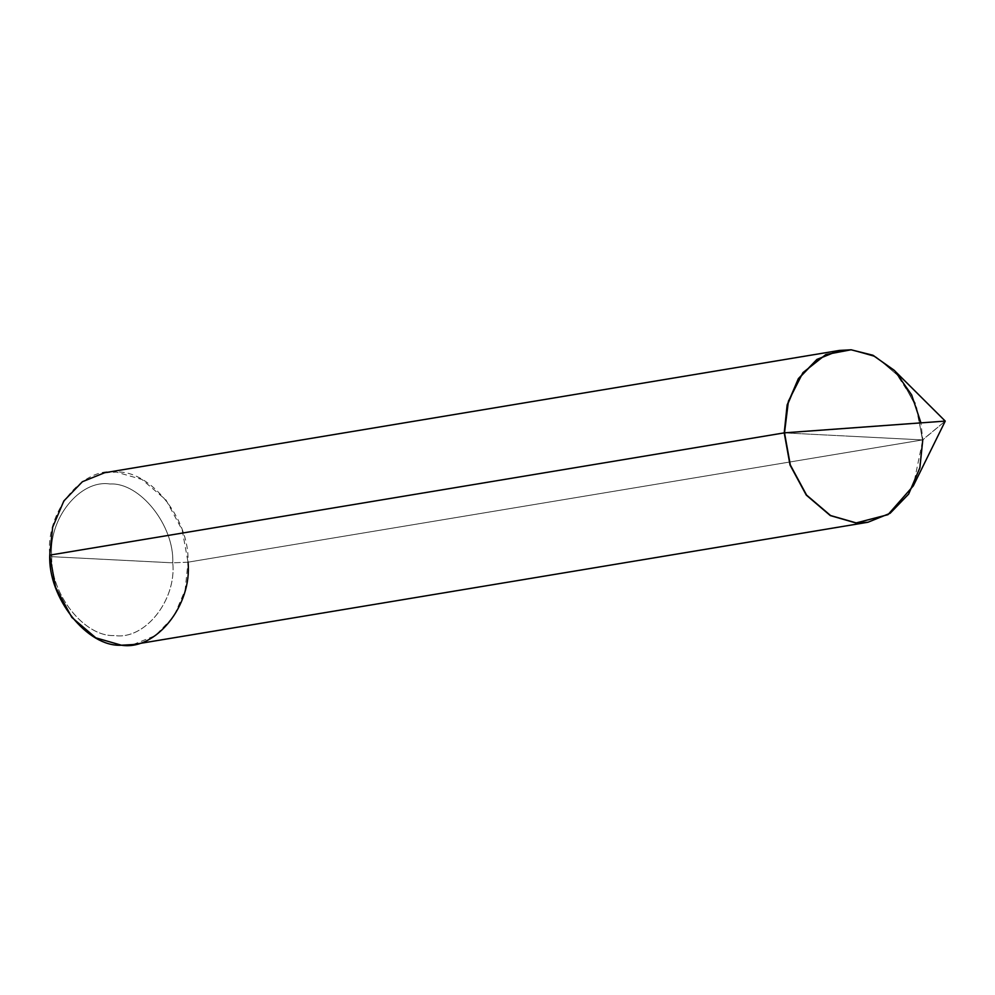 <?xml version="1.0" encoding="UTF-8"?>
<svg xmlns="http://www.w3.org/2000/svg" width="995" height="995" viewBox="0 0 995 995"><rect width="100%" height="100%" fill="white"/><g stroke="black" fill="none" stroke-linecap="round" stroke-linejoin="round"><path stroke-width="0.75" stroke-dasharray="4.97 3.73" d="M839.208 350.464L850.787 349.83L876.421 357.193L900.425 377.665L916.693 407.801L922.502 439.914L916.693 407.801L900.425 377.665L876.421 357.193L850.787 349.83L839.208 350.464L850.787 349.83L876.421 357.193L900.425 377.665L916.693 407.801L922.502 439.914L919.591 467.787L908.435 494.03L889.94 513.271L867.802 522.275L889.94 513.271L908.435 494.03L919.591 467.787L922.502 439.914L784.222 432.875L922.502 439.914L945.25 421.096L922.788 439.865L920.947 422.875M894.032 370.14L915.189 402.875L922.788 439.865L913.298 485.896M104.587 472.749L116.315 472.09L141.949 479.466L165.966 499.925L182.222 530.061L188.03 562.175L922.788 439.865M112.273 559.762L51.777 556.678C50.185 594.015 84.699 637.372 114.524 635.506C144.561 640.407 176.588 600.445 172.769 562.834L51.777 556.678L49.75 555.135C45.384 512.151 82 466.481 116.315 472.09C150.407 469.963 189.846 519.502 188.03 562.175L172.769 562.834C174.361 525.497 139.86 482.152 110.035 484.005C79.998 479.105 47.959 519.067 51.777 556.678C47.959 519.067 79.998 479.105 110.035 484.005C139.86 482.152 174.361 525.497 172.769 562.834L112.273 559.762M867.802 522.275L889.94 513.271L908.435 494.03L919.591 467.787L922.502 439.914L853.362 436.395L922.502 439.914L916.693 407.801L900.425 377.665L876.421 357.193L850.787 349.83L839.059 350.489M133.193 644.561L155.369 635.594L173.914 616.378L185.12 590.085L188.03 562.175L922.502 439.914L919.591 467.824L908.385 494.105L889.841 513.333L867.652 522.3M188.03 562.175L172.769 562.834C176.588 600.445 144.561 640.407 114.524 635.506C84.699 637.372 50.185 594.015 51.777 556.678L49.75 555.135"/><path stroke-width="1.49" d="M920.947 422.875L911.656 394.928L894.816 370.924L873.224 355.402L851.073 349.78L839.345 350.439L817.169 359.406L798.624 378.622L787.418 404.915L784.222 432.875L790.018 464.988L806.286 495.112L830.303 515.584L855.924 522.96L867.802 522.275L855.924 522.96L830.303 515.584L806.286 495.112L790.018 464.988L784.222 432.875L787.132 404.953L798.338 378.672L816.883 359.456L839.208 350.464L816.982 359.382L798.388 378.597L787.144 404.915L784.222 432.875L790.018 464.988L806.286 495.112L830.303 515.584L855.924 522.96L867.951 522.251L856.21 522.91L830.589 515.534L806.572 495.075L790.304 464.939L784.508 432.825L788.413 401.209L802.94 372.64L825.813 354.556L851.073 349.78L872.789 355.203L894.032 370.14L945.25 421.096L784.222 432.875L787.144 404.915L798.388 378.597L816.982 359.382L839.208 350.464M784.508 432.825L790.304 464.939L806.572 495.075L830.589 515.534L856.21 522.91L888 514.664L913.298 485.896L945.25 421.096L784.508 432.825M922.788 439.865L919.877 467.774L908.671 494.067L890.127 513.283L867.951 522.251M867.802 522.275L855.924 522.96L830.303 515.584L806.286 495.112L790.018 464.988L784.222 432.875L49.75 555.135L52.66 527.226L63.867 500.933L82.411 481.717L104.587 472.749L839.059 350.489L816.883 359.456L798.338 378.672L787.132 404.953L784.222 432.875L49.75 555.135L55.546 587.249L71.814 617.385L95.831 637.845L121.452 645.22L133.193 644.561L867.652 522.3M49.75 555.135C47.934 597.808 87.361 647.347 121.452 645.22C155.78 650.829 192.383 605.159 188.03 562.175"/></g></svg>
